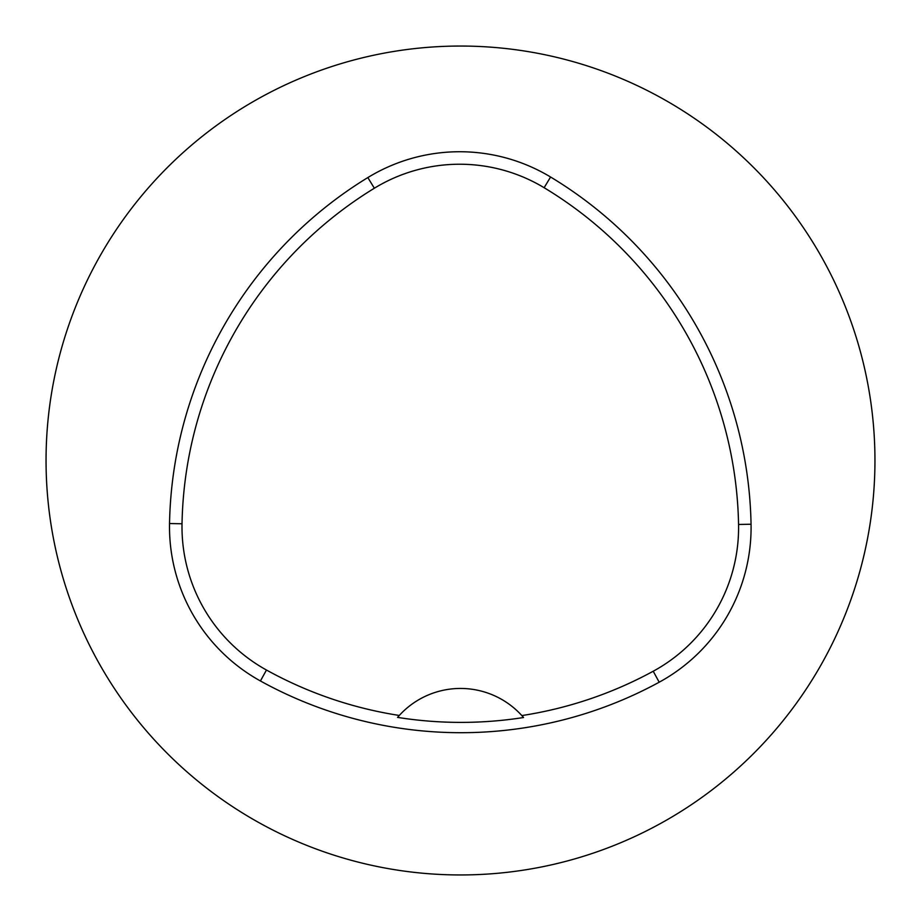 <?xml version="1.0" encoding="UTF-8"?>
<svg xmlns="http://www.w3.org/2000/svg" width="921" height="921" viewBox="0 0 921 921"><rect width="100%" height="100%" fill="white"/><g stroke="black" fill="none" stroke-linecap="round" stroke-linejoin="round"><path stroke-width="1.38" d="M169.533 523.542A414.45 414.45 0 0 1 367.836 177.569A176.141 176.141 0 0 1 550.585 177.016A414.45 414.45 0 0 1 751.052 524.233A176.141 176.141 0 0 1 659.194 682.208A414.45 414.45 0 0 1 260.424 680.964A176.141 176.141 0 0 1 169.533 523.542L182.024 523.773A401.959 401.959 0 0 1 374.352 188.229A163.65 163.65 0 0 1 544.127 187.711A401.959 401.959 0 0 1 738.561 524.463A163.65 163.65 0 0 1 653.219 671.236A401.959 401.959 0 0 1 521.827 715.571L523.542 717.517A404.146 404.146 0 0 1 397.561 717.39L399.288 715.456A401.959 401.959 0 0 1 266.468 670.028A163.65 163.65 0 0 1 182.024 523.773M399.288 715.456A82.89 82.89 0 0 1 521.827 715.571M46.05 460.5A414.45 414.45 0 0 1 667.725 101.575A414.45 414.45 0 0 1 667.725 819.425A414.45 414.45 0 0 1 46.05 460.5M398.125 716.745A82.89 82.89 0 0 1 398.816 715.974M522.299 716.089A82.89 82.89 0 0 1 522.99 716.872M374.352 188.229L367.836 177.569M544.127 187.711L550.585 177.016M738.561 524.463L751.052 524.233M653.219 671.236L659.194 682.208M266.468 670.028L260.424 680.964"/></g></svg>

